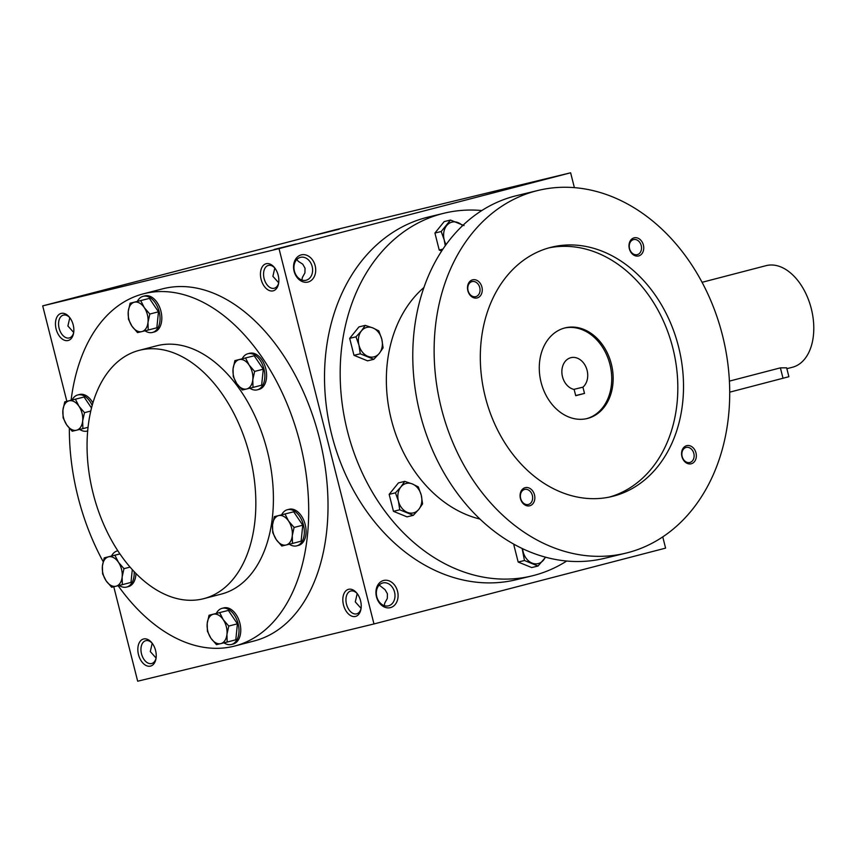 <?xml version="1.0" encoding="UTF-8"?>
<svg xmlns="http://www.w3.org/2000/svg" width="854" height="854" viewBox="0 0 854 854"><rect width="100%" height="100%" fill="white"/><g stroke="black" fill="none" stroke-linecap="round" stroke-linejoin="round"><path stroke-width="1.28" d="M301.868 280.037L302.38 277.475L304.921 272.896L305.038 268.209L302.711 264.142L298.292 261.324L296.84 259.488M274.807 268.007L272.896 276.312L278.692 282.791M278.703 282.759A11.785 7.398 75.4 0 1 274.273 288.257A11.785 7.398 75.4 0 1 264.142 278.714A11.785 7.398 75.4 0 1 268.337 265.445A11.785 7.398 75.4 0 1 274.892 268.103M278.18 275.223A13.995 8.786 75.4 0 1 278.585 283.507A13.995 8.786 75.4 0 1 266.555 288.823A13.995 8.786 75.4 0 1 261.335 268.711A13.995 8.786 75.4 0 1 274.422 267.505A13.995 8.786 75.4 0 1 278.18 275.223M73.711 332.43A11.785 7.398 75.4 0 1 69.281 337.938A11.785 7.398 75.4 0 1 59.15 328.395A11.785 7.398 75.4 0 1 63.345 315.126A11.785 7.398 75.4 0 1 69.9 317.773M73.198 324.894A13.995 8.786 75.4 0 1 73.593 333.177A13.995 8.786 75.4 0 1 61.573 338.494A13.995 8.786 75.4 0 1 56.343 318.393A13.995 8.786 75.4 0 1 69.43 317.176A13.995 8.786 75.4 0 1 73.198 324.894M384.257 605.625L384.759 603.063L387.31 598.473L387.428 593.797L385.09 589.73L379.219 585.075M361.093 608.336A11.785 7.398 75.4 0 1 356.662 613.845A11.785 7.398 75.4 0 1 346.532 604.301A11.785 7.398 75.4 0 1 350.727 591.032A11.785 7.398 75.4 0 1 357.282 593.69M360.569 600.8A13.995 8.786 75.4 0 1 360.975 609.083A13.995 8.786 75.4 0 1 348.944 614.41A13.995 8.786 75.4 0 1 343.714 594.299A13.995 8.786 75.4 0 1 356.812 593.092A13.995 8.786 75.4 0 1 360.569 600.8M156.101 658.018A11.785 7.398 75.4 0 1 151.67 663.515A11.785 7.398 75.4 0 1 141.54 653.972A11.785 7.398 75.4 0 1 145.735 640.703A11.785 7.398 75.4 0 1 152.29 643.361M155.577 650.481A13.995 8.786 75.4 0 1 155.983 658.765A13.995 8.786 75.4 0 1 143.952 664.081A13.995 8.786 75.4 0 1 138.722 643.969A13.995 8.786 75.4 0 1 151.82 642.763A13.995 8.786 75.4 0 1 155.577 650.481M339.187 229.214L317.08 234.711L339.187 229.214M544.179 179.543L522.072 185.04L544.179 179.543M69.142 299.135L91.25 293.637L69.142 299.135M274.134 249.464L296.242 243.956L274.134 249.464M152.204 643.265L150.293 651.57L156.09 658.05M357.196 593.594L355.285 601.899L361.082 608.379M69.814 317.688L67.904 325.982L73.7 332.473M143.226 293.872L162.559 288.855A181.923 114.244 75.4 0 1 319.375 438.006A181.923 114.244 75.4 0 1 254.129 640.98L234.807 646.008A181.923 114.244 -104.6 0 0 299.583 441.187A181.923 114.244 -104.6 0 0 143.226 293.872A181.923 114.244 -104.6 0 0 71.095 400.206M574.39 187.656L570.621 172.786L279.012 248.621L42.7 305.881L66.847 401.305M113.774 586.762L137.675 681.214L373.977 623.954L665.597 548.119L662.757 536.899M279.012 248.621L373.977 623.954M570.621 172.786L334.309 230.046L42.7 305.881M294.086 271.209A13.995 10.888 76.4 0 0 312.874 278.842A13.995 10.888 76.4 0 0 306.928 255.346A13.995 10.888 76.4 0 0 294.086 271.209M376.475 596.797A13.995 10.888 76.4 0 0 395.253 604.429A13.995 10.888 76.4 0 0 389.307 580.933A13.995 10.888 76.4 0 0 376.475 596.797M69.345 428.292A181.923 114.244 -104.6 0 0 77.981 496.847A181.923 114.244 -104.6 0 0 103.163 561.654M118.14 585.705A181.923 114.244 -104.6 0 0 234.807 646.008M203.732 598.665L221.303 594.096A128.281 80.554 -104.6 0 0 266.982 449.663A128.281 80.554 -104.6 0 0 156.73 345.795L139.17 350.364A128.281 80.554 -104.6 0 0 93.15 493.484A128.281 80.554 -104.6 0 0 203.732 598.665A128.281 80.554 -104.6 0 0 249.411 454.232A128.281 80.554 -104.6 0 0 139.17 350.364M376.785 596.69A11.785 9.17 76.4 0 0 388.442 605.838A11.785 9.17 76.4 0 0 394.58 592.217A11.785 9.17 76.4 0 0 382.891 582.93A11.785 9.17 76.4 0 0 376.785 596.69M294.406 271.102A11.785 9.17 76.4 0 0 306.052 280.251A11.785 9.17 76.4 0 0 312.19 266.629A11.785 9.17 76.4 0 0 300.501 257.342A11.785 9.17 76.4 0 0 294.406 271.102M575.692 395.551L584.51 393.416L575.724 395.701L574.144 389.456A16.322 12.703 -103.6 0 1 561.964 373.7A16.322 12.703 -103.6 0 1 570.952 357.666A16.322 12.703 -103.6 0 1 586.207 367.615A16.322 12.703 -103.6 0 1 582.93 387.172L584.51 393.416M481.795 210.543A186.588 145.201 76.4 0 0 444.016 213.233L428.356 217.033A186.588 145.201 76.4 0 0 331.768 434.91A186.588 145.201 76.4 0 0 516.243 579.706L531.903 575.916A186.588 145.201 76.4 0 0 566.725 561.014M444.016 213.233A186.588 145.201 76.4 0 0 347.429 431.121A186.588 145.201 76.4 0 0 531.903 575.916M423.883 287.542A128.281 99.822 76.4 0 0 391.345 419.698A128.281 99.822 76.4 0 0 479.991 519.061M537.977 190.463L516.617 195.641A186.588 145.201 76.4 0 0 420.029 413.528A186.588 145.201 76.4 0 0 604.504 558.324L625.854 553.146A186.588 145.201 76.4 0 0 723.039 337.608A186.588 145.201 76.4 0 0 537.977 190.463A186.588 145.201 76.4 0 0 441.379 408.351A186.588 145.201 76.4 0 0 625.854 553.146M485.296 396.929A128.281 99.822 76.4 0 0 612.126 496.473A128.281 99.822 76.4 0 0 678.93 348.293A128.281 99.822 76.4 0 0 551.705 247.137A128.281 99.822 76.4 0 0 485.296 396.929M629.334 248.717A9.33 7.259 76.4 0 0 641.856 253.809A9.33 7.259 76.4 0 0 637.895 238.149A9.33 7.259 76.4 0 0 629.334 248.717M520.438 498.555A9.33 7.259 76.4 0 0 532.96 503.646A9.33 7.259 76.4 0 0 529 487.976A9.33 7.259 76.4 0 0 520.438 498.555M467.853 290.712A9.33 7.259 76.4 0 0 480.375 295.804A9.33 7.259 76.4 0 0 476.415 280.133A9.33 7.259 76.4 0 0 467.853 290.712M681.93 456.559A9.33 7.259 76.4 0 0 694.451 461.651A9.33 7.259 76.4 0 0 690.48 445.98A9.33 7.259 76.4 0 0 681.93 456.559M609.265 497.113A128.281 99.822 76.4 0 0 673.24 349.681A128.281 99.822 76.4 0 0 548.876 247.884M541.084 382.325A46.65 36.306 76.4 0 0 587.21 418.524A46.65 36.306 76.4 0 0 611.496 364.637A46.65 36.306 76.4 0 0 565.241 327.851A46.65 36.306 76.4 0 0 541.084 382.325M586.495 418.684A46.65 36.306 76.4 0 0 610.076 364.978A46.65 36.306 76.4 0 0 564.526 328.032M682.154 456.484A7.75 6.031 76.4 0 0 689.818 462.494A7.75 6.031 76.4 0 0 693.854 453.549A7.75 6.031 76.4 0 0 686.168 447.432A7.75 6.031 76.4 0 0 682.154 456.484M468.077 290.638A7.75 6.031 76.4 0 0 475.742 296.648A7.75 6.031 76.4 0 0 479.777 287.691A7.75 6.031 76.4 0 0 472.091 281.585A7.75 6.031 76.4 0 0 468.077 290.638M520.673 498.48A7.75 6.031 76.4 0 0 528.338 504.49A7.75 6.031 76.4 0 0 532.373 495.533A7.75 6.031 76.4 0 0 524.676 489.427A7.75 6.031 76.4 0 0 520.673 498.48M629.558 248.642A7.75 6.031 76.4 0 0 637.223 254.652A7.75 6.031 76.4 0 0 641.258 245.706A7.75 6.031 76.4 0 0 633.572 239.59A7.75 6.031 76.4 0 0 629.558 248.642M573.813 389.381L582.93 387.172M522.616 548.684A15.158 11.796 76.4 0 0 523.139 551.833A15.158 11.796 76.4 0 0 532.063 563.074A15.158 11.796 76.4 0 0 543.486 560.107A15.158 11.796 76.4 0 0 545.279 557.107M522.136 548.449L524.463 560.512L538.02 566.031L545.642 557.203M514.983 544.799L513.873 545.065L518.164 562.039L531.732 567.558L538.02 566.031M524.463 560.512L518.164 562.039M514.364 544.457L513.873 545.065M464.053 225.584L450.485 220.065L444.187 221.592L434.921 233.046L439.212 250.019L441.646 251.012M462.537 225.68A15.158 11.796 76.4 0 0 458.096 222.627A15.158 11.796 76.4 0 0 446.674 225.595A15.158 11.796 76.4 0 0 444.187 239.814A15.158 11.796 76.4 0 0 446.087 244.564M450.485 220.065L441.208 231.519L444.187 239.814L445.254 245.717M441.208 231.519L434.921 233.046M442.895 249.122L439.212 250.019M365.245 325.374L358.958 326.901L349.681 338.355L353.983 355.317L367.54 360.836L373.838 359.31L379.293 353.385A15.158 11.796 76.4 0 0 381.791 339.177A15.158 11.796 76.4 0 0 372.856 327.925L365.245 325.374L361.434 330.904A15.158 11.796 76.4 0 0 358.947 345.112A15.158 11.796 76.4 0 0 367.882 356.353A15.158 11.796 76.4 0 0 379.293 353.385L383.104 347.856L381.791 339.177L378.813 330.893L372.856 327.925A15.158 11.796 76.4 0 0 361.434 330.904L355.979 336.828L358.947 345.112L360.271 353.802L373.838 359.31M355.979 336.828L349.681 338.355M360.271 353.802L353.983 355.317M404.721 481.378L398.434 482.905L389.157 494.359L393.459 511.332L407.016 516.851L413.315 515.325L418.77 509.4A15.158 11.796 76.4 0 0 421.268 495.181A15.158 11.796 76.4 0 0 412.333 483.94L404.721 481.378L400.91 486.908A15.158 11.796 76.4 0 0 398.423 501.117A15.158 11.796 76.4 0 0 407.358 512.368A15.158 11.796 76.4 0 0 418.77 509.4L422.581 503.871L421.268 495.181L418.289 486.897L412.333 483.94A15.158 11.796 76.4 0 0 400.91 486.908L395.455 492.833L398.423 501.117L399.747 509.806L413.315 515.325M395.455 492.833L389.157 494.359M399.747 509.806L393.459 511.332M219.724 612.66L223.225 619.63L228.776 626.067L226.95 634.33A15.158 9.522 -104.6 0 0 223.225 619.63A15.158 9.522 -104.6 0 0 213.361 614.229A15.158 9.522 -104.6 0 0 207.202 623.516A15.158 9.522 -104.6 0 0 210.917 638.216A15.158 9.522 -104.6 0 0 220.791 643.617A15.158 9.522 -104.6 0 0 226.95 634.33L227.153 642.059L216.468 644.642L210.917 638.216L207.415 631.245L207.202 623.516L209.038 615.254L228.36 610.418L209.038 615.254M227.153 642.059L235.8 639.806L237.423 623.815L228.776 626.067M237.423 623.815L228.36 610.418M223.994 642.838A18.66 11.721 -104.6 0 0 231.434 644.471L233.185 644.012A18.66 11.721 -104.6 0 0 239.835 623.004A18.66 11.721 -104.6 0 0 223.801 607.888L222.04 608.347A18.66 11.721 -104.6 0 0 216.361 613.343M231.434 644.471A18.66 11.721 -104.6 0 0 238.074 623.463A18.66 11.721 -104.6 0 0 222.04 608.347M285.044 514.044L288.556 521.015L294.107 527.452L292.271 535.714A15.158 9.522 -104.6 0 0 288.556 521.015A15.158 9.522 -104.6 0 0 278.682 515.602A15.158 9.522 -104.6 0 0 272.533 524.9A15.158 9.522 -104.6 0 0 276.248 539.589A15.158 9.522 -104.6 0 0 286.122 545.001A15.158 9.522 -104.6 0 0 292.271 535.714L292.484 543.443L281.799 546.026L276.248 539.589L272.736 532.629L272.533 524.9L274.358 516.638L293.691 511.802L274.358 516.638M292.484 543.443L301.12 541.19L302.754 525.199L294.107 527.452M302.754 525.199L293.691 511.802M289.325 544.222A18.66 11.721 -104.6 0 0 296.765 545.845L298.516 545.396A18.66 11.721 -104.6 0 0 305.156 524.388A18.66 11.721 -104.6 0 0 289.122 509.272L287.371 509.731A18.66 11.721 -104.6 0 0 281.692 514.727M296.765 545.845A18.66 11.721 -104.6 0 0 303.405 524.836A18.66 11.721 -104.6 0 0 287.371 509.731M245.568 358.039L249.08 365L254.631 371.437L252.795 379.699A15.158 9.522 -104.6 0 0 249.08 365A15.158 9.522 -104.6 0 0 239.205 359.598A15.158 9.522 -104.6 0 0 233.057 368.885A15.158 9.522 -104.6 0 0 236.771 383.585A15.158 9.522 -104.6 0 0 246.646 388.986A15.158 9.522 -104.6 0 0 252.795 379.699L253.008 387.428L242.322 390.022L236.771 383.585L233.259 376.614L233.057 368.885L234.882 360.623L254.214 355.787L234.882 360.623M253.008 387.428L261.644 385.186L263.278 369.195L254.631 371.437M263.278 369.195L254.214 355.787M249.848 388.207A18.66 11.721 -104.6 0 0 257.289 389.84L259.04 389.381A18.66 11.721 -104.6 0 0 265.679 368.373A18.66 11.721 -104.6 0 0 249.646 353.268L247.895 353.727A18.66 11.721 -104.6 0 0 242.216 358.723M257.289 389.84A18.66 11.721 -104.6 0 0 263.929 368.832A18.66 11.721 -104.6 0 0 247.895 353.727M140.761 300.651L144.273 307.611L149.824 314.048L147.998 322.31A15.158 9.522 -104.6 0 0 144.273 307.611A15.158 9.522 -104.6 0 0 134.398 302.209A15.158 9.522 -104.6 0 0 128.249 311.496A15.158 9.522 -104.6 0 0 131.964 326.196A15.158 9.522 -104.6 0 0 141.839 331.598A15.158 9.522 -104.6 0 0 147.998 322.31L148.201 330.039L137.515 332.622L131.964 326.196L128.452 319.225L128.249 311.496L130.086 303.234L149.407 298.398L130.086 303.234M148.201 330.039L156.848 327.787L158.47 311.795L149.824 314.048M158.47 311.795L149.407 298.398M145.041 330.818A18.66 11.721 -104.6 0 0 152.482 332.452L154.232 331.992A18.66 11.721 -104.6 0 0 160.883 310.984A18.66 11.721 -104.6 0 0 144.849 295.879L143.088 296.327A18.66 11.721 -104.6 0 0 137.409 301.323M152.482 332.452A18.66 11.721 -104.6 0 0 159.122 311.443A18.66 11.721 -104.6 0 0 143.088 296.327M75.44 399.266L78.952 406.226L84.503 412.663L82.667 420.926A15.158 9.522 -104.6 0 0 78.952 406.226A15.158 9.522 -104.6 0 0 69.078 400.825A15.158 9.522 -104.6 0 0 62.918 410.112A15.158 9.522 -104.6 0 0 66.644 424.812A15.158 9.522 -104.6 0 0 76.518 430.213A15.158 9.522 -104.6 0 0 82.667 420.926L82.881 428.655L72.195 431.249L66.644 424.812L63.132 417.841L62.918 410.112L64.755 401.85L84.076 397.014L64.755 401.85M90.791 411.03L84.503 412.663M91.517 408.02L84.076 397.014M92.915 402.949A18.66 11.721 -104.6 0 0 79.518 394.495L77.757 394.954A18.66 11.721 -104.6 0 0 72.088 399.95M79.71 429.434A18.66 11.721 -104.6 0 0 87.151 431.067A18.66 11.721 -104.6 0 0 87.706 430.896L87.151 431.067M92.189 405.469A18.66 11.721 -104.6 0 0 77.757 394.954M88.069 427.31L82.881 428.655M114.916 555.271L118.428 562.242L123.979 568.679L122.143 576.93A15.158 9.522 -104.6 0 0 118.428 562.242A15.158 9.522 -104.6 0 0 108.554 556.829A15.158 9.522 -104.6 0 0 102.395 566.127A15.158 9.522 -104.6 0 0 106.12 580.816A15.158 9.522 -104.6 0 0 115.995 586.228A15.158 9.522 -104.6 0 0 122.143 576.93L122.357 584.67L111.671 587.253L106.12 580.816L102.608 573.856L102.395 566.127L104.231 557.865L119.955 553.958M130.043 567.099L123.979 568.679M119.197 585.449A18.66 11.721 -104.6 0 0 126.627 587.072L128.388 586.613A18.66 11.721 -104.6 0 0 135.957 573.504M126.627 587.072A18.66 11.721 -104.6 0 0 134.163 571.646M117.852 550.83A18.66 11.721 -104.6 0 0 117.233 550.958A18.66 11.721 -104.6 0 0 111.564 555.954M122.357 584.67L130.993 582.417L132.295 569.639M119.912 553.904L104.231 557.865M729.401 381.119L780.385 367.861L786.641 367.818L788.893 376.71L729.711 392.167M702.052 282.311L766.059 265.658A52.478 32.954 75.4 0 1 811.3 308.689A52.478 32.954 75.4 0 1 792.48 367.241L786.865 368.693M780.385 367.861L783.033 378.301M117.233 550.958L117.841 550.798"/></g></svg>
